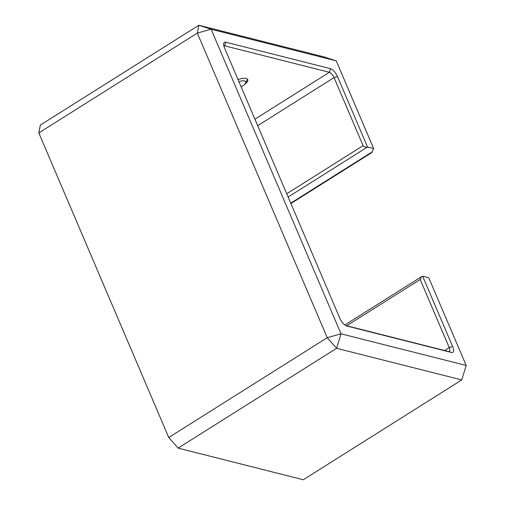 <?xml version="1.0" encoding="UTF-8"?>
<svg xmlns="http://www.w3.org/2000/svg" width="505" height="505" viewBox="0 0 505 505"><rect width="100%" height="100%" fill="white"/><g stroke="black" fill="none" stroke-linecap="round" stroke-linejoin="round"><path stroke-width="0.76" d="M238.025 79.55A11.243 3.926 -23.1 0 1 246.137 78.483A11.243 3.926 -23.1 0 1 247.721 79.588A11.243 3.926 -23.1 0 1 244.609 84.404M178.126 448.118L303.284 479.75L461.766 379.93L336.608 348.298L178.126 448.118L168.752 437.513L327.234 337.694L197.316 33.103L38.828 132.922L168.752 437.513M38.828 132.922L40.337 125.07L198.818 25.25L323.97 56.882L336.248 60.859L211.096 29.227L341.014 333.818L466.172 365.45L428.77 277.763L422.647 276.216L452.669 346.594A8.03 3.137 -122.2 0 1 451.539 352.484L346.79 326.015A8.03 3.137 -122.2 0 1 346.588 325.952A8.03 3.137 -122.2 0 1 339.758 318.062L224.599 48.082A8.03 3.137 -122.2 0 1 223.677 43.67A8.03 3.137 -122.2 0 1 225.729 42.186L330.478 68.661A8.03 3.137 -122.2 0 1 337.51 76.615L367.533 146.993C365.386 147.435 363.916 146.987 363.101 145.655L334.064 77.587A5.353 2.089 57.8 0 0 329.374 72.284L224.624 45.81A5.353 2.089 57.8 0 0 223.848 45.835M345.609 325.498L448.465 351.493A5.353 2.089 57.8 0 0 449.355 351.404A5.353 2.089 57.8 0 0 449.223 347.566L420.185 279.492L421.416 276.759L422.647 276.216M290.747 203.161L372.204 151.853L373.649 148.539L336.248 60.859M372.204 151.853L371.503 152.769L290.905 203.534M373.649 148.539L367.533 146.993L288.121 197.007M327.234 337.694L336.608 348.298L341.014 333.818L327.234 337.694M197.316 33.103L211.096 29.227L198.818 25.25L197.316 33.103M466.172 365.45L461.766 379.93M241.15 86.885A8.566 2.992 156.9 0 0 245.626 83.06A8.566 2.992 156.9 0 0 241.472 80.964A8.566 2.992 156.9 0 0 238.89 81.589M444.558 350.502L449.223 347.566L452.669 346.594M420.185 279.492L346.708 325.776M286.733 193.756L363.101 145.655M337.51 76.615L334.064 77.587L257.702 125.682M254.924 119.174L329.374 72.284L330.478 68.661M225.729 42.186L224.624 45.81L223.949 46.233M451.539 352.484L448.465 351.493M346.79 326.015L346.38 325.877M421.416 276.759L344.852 324.98M245.626 83.06L247.488 79.216"/></g></svg>
